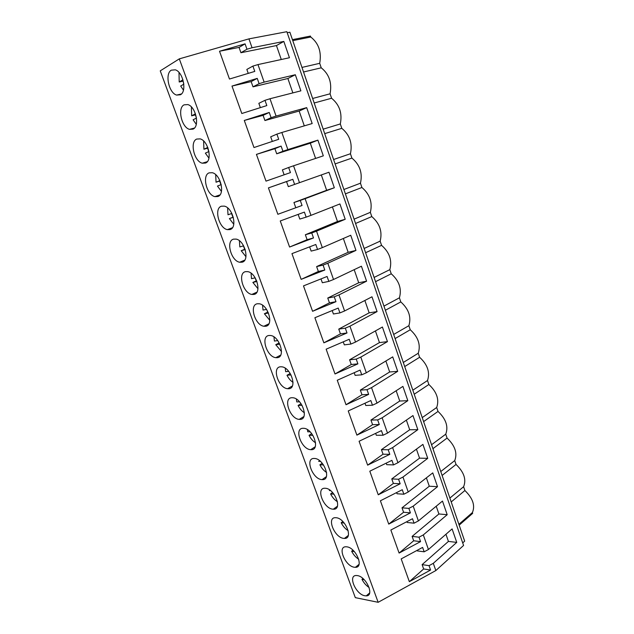 <?xml version="1.0" encoding="UTF-8"?>
<svg xmlns="http://www.w3.org/2000/svg" width="634" height="634" viewBox="0 0 634 634"><rect width="100%" height="100%" fill="white"/><g stroke="black" fill="none" stroke-linecap="round" stroke-linejoin="round"><path stroke-width="0.95" d="M378.149 602.3L355.309 597.64L160.243 70.865L179.303 58.867L378.149 602.3L435.843 570.552L433.299 563.333L456.749 542.395L448.428 541.412L422.117 564.625L423.647 568.96L409.342 581.679L430.581 570.029L423.647 568.96M462.709 542.918L464.674 541.143L289.881 32.223L287.202 32.73M456.749 542.395L452.097 528.914L428.441 549.504L423.314 534.914L447.192 514.697L442.484 501.066L418.392 520.918L413.202 506.154L437.515 486.682L432.76 472.893L408.225 491.992L402.97 477.053L427.736 458.342L422.918 444.394L397.938 462.725L392.62 447.604L417.838 429.67L412.972 415.563L387.525 433.101L382.143 417.798L407.828 400.672L402.899 386.391L376.984 403.121L371.54 387.636L397.7 371.326L392.715 356.879L366.317 372.784L360.809 357.101L387.453 341.631L382.405 327.017L355.523 342.067L349.944 326.193L377.079 311.587L371.976 296.799L344.587 310.977L338.944 294.905L366.587 281.187L361.42 266.217L333.524 279.499L327.81 263.229L355.967 250.414L350.737 235.269L322.318 247.625L316.532 231.156L345.213 219.277L339.919 203.942L310.977 215.354L305.113 198.68L334.332 187.759L328.975 172.234L299.494 182.679L293.55 165.791L323.316 155.845L317.896 140.138L287.86 149.584L281.845 132.482L312.174 123.551L306.682 107.637L276.075 116.077L269.989 98.745L300.881 90.844L295.325 74.741L264.14 82.127L257.975 64.581L289.453 57.734L283.826 41.424L252.055 47.74L248.94 38.872L286.853 31.7L463.581 545.454L435.843 570.552M180.373 94.775L176.632 95.076C168.874 93.111 164.634 73.663 171.315 70.168L175.301 69.819C183.194 71.967 187.133 91.74 180.373 94.775M257.325 303.765L259.274 303.773C268.309 304.867 274.062 325.591 265.606 326.264L263.902 326.248C254.995 325.305 248.948 304.875 257.325 303.765M277.177 357.695L275.814 357.671C266.771 356.91 260.344 336.226 268.998 335.473L270.615 335.497C279.784 336.408 285.91 357.37 277.177 357.695M280.521 366.785L281.797 366.817C291.101 367.538 297.623 388.769 288.605 388.737L287.582 388.705C278.413 388.135 271.598 367.181 280.521 366.785M291.909 397.716L292.837 397.748C302.252 398.271 309.202 419.787 299.898 419.399L299.224 419.375C289.936 418.995 282.701 397.756 291.909 397.716M322.064 479.605C312.594 479.573 304.502 457.748 314.274 458.453L314.488 458.461C324.053 458.564 331.954 480.667 322.096 479.613L322.064 479.605M343.699 538.377C334.372 537.64 326.288 517.082 335.608 517.693L336.099 517.724C345.356 518.16 353.717 539.011 344.436 538.424L343.699 538.377M346.814 546.833C355.928 547.586 364.32 567.684 355.405 567.319L354.327 567.24C345.142 566.194 337.026 546.373 345.982 546.777L346.814 546.833M325.25 488.267C334.657 488.362 342.97 510.005 333.333 509.197L332.945 509.173C323.483 508.769 315.431 487.419 325.115 488.259L325.25 488.267M311.048 449.688L310.731 449.672C301.34 449.498 293.661 427.942 303.163 428.275L303.734 428.291C313.244 428.608 320.646 450.441 311.048 449.688M253.885 294.445L251.857 294.438C243.099 293.328 237.385 273.111 245.501 271.653L247.783 271.645C256.667 272.913 262.08 293.423 253.885 294.445M242.022 262.214L239.676 262.238C231.077 260.962 225.672 240.944 233.526 239.145L236.125 239.097C244.859 240.54 249.954 260.851 242.022 262.214M221.401 206.208L224.309 206.129C232.876 207.722 237.687 227.875 230.007 229.579L227.352 229.635C218.912 228.208 213.801 208.356 221.401 206.208M196.683 139.068L200.154 138.878C208.388 140.764 212.715 160.671 205.511 163.049L202.286 163.2C194.178 161.488 189.558 141.889 196.683 139.068M193.021 129.13L189.534 129.352C181.601 127.513 177.179 108.002 184.082 104.84L187.815 104.578C195.882 106.599 200.003 126.428 193.021 129.13M209.125 172.852L212.319 172.725C220.719 174.469 225.276 194.487 217.834 196.524L214.886 196.627C206.621 195.05 201.763 175.341 209.125 172.852M357.402 575.593C366.373 576.647 374.797 596.039 366.238 595.873L364.827 595.762C355.785 594.423 347.646 575.3 356.237 575.506L357.402 575.593M433.299 563.333L429.044 565.655L430.581 570.029M409.342 581.679L401.187 558.903L422.609 547.411L424.162 551.81L417.251 550.891L417.069 550.383M428.441 549.504L424.162 551.81M423.314 534.914L419.011 537.196L420.564 541.618L413.669 540.77L399.103 553.07L420.564 541.618M399.103 553.07L390.853 530.016L412.496 518.731L414.065 523.185L407.202 522.487L406.901 521.647M418.392 520.918L414.065 523.185M413.202 506.154L408.859 508.397L410.428 512.866L403.581 512.256L388.737 524.112L410.428 512.866M388.737 524.112L380.392 500.789L402.265 489.71L403.858 494.219L397.027 493.759L396.615 492.578M408.225 491.992L403.858 494.219M402.97 477.053L398.58 479.256L400.173 483.774L393.365 483.401L378.252 494.805L400.173 483.774M378.252 494.805L369.804 471.197L391.915 460.347L393.524 464.904L386.74 464.682L386.193 463.153M397.938 462.725L393.524 464.904M392.62 447.604L388.182 449.76L389.799 454.34L383.031 454.206L367.641 465.15L389.799 454.34M367.641 465.15L359.09 441.256L381.43 430.621L383.063 435.241L376.327 435.265L375.653 433.371M387.525 433.101L383.063 435.241M382.143 417.798L377.658 419.914L379.291 424.542L372.578 424.661L356.894 435.13L379.291 424.542M356.894 435.13L348.24 410.943L370.827 400.537L372.475 405.213L365.786 405.491L364.986 403.232M376.984 403.121L372.475 405.213M371.54 387.636L367.007 389.696L368.655 394.388L361.99 394.76L346.021 404.738L368.655 394.388M346.021 404.738L337.256 380.249L360.088 370.09L361.76 374.821L355.127 375.36L354.192 372.721M366.317 372.784L361.76 374.821M360.809 357.101L356.221 359.113L357.893 363.868L351.276 364.502L335.014 373.973L357.893 363.868M335.014 373.973L326.145 349.183L349.223 339.269L350.911 344.056L344.325 344.864L343.256 341.837M355.523 342.067L350.911 344.056M349.944 326.193L345.308 328.158L347.004 332.969L340.434 333.864L323.871 342.836L347.004 332.969M323.871 342.836L314.884 317.729L338.223 308.069L339.935 312.911L333.405 313.988L332.192 310.565M344.587 310.977L339.935 312.911M338.944 294.905L334.253 296.823L335.972 301.689L329.466 302.862L312.586 311.302L335.972 301.689M312.586 311.302L303.488 285.886L327.089 276.479L328.816 281.385L322.341 282.74L320.986 278.912M333.524 279.499L328.816 281.385M327.81 263.229L323.071 265.091L324.806 270.021L318.355 271.471L301.158 279.372L324.806 270.021M301.158 279.372L291.949 253.632L315.803 244.494L317.555 249.463L311.143 251.096L309.638 246.856M322.318 247.625L317.555 249.463M316.532 231.156L311.738 232.963L313.497 237.948L307.102 239.692L289.587 247.038L313.497 237.948M289.587 247.038L280.26 220.973L304.391 212.105L306.159 217.137L299.803 219.063L298.154 214.403M310.977 215.354L306.159 217.137M305.113 198.68L300.27 200.431L302.053 205.479L277.866 214.292L302.053 205.479M277.866 214.292L268.42 187.894L292.821 179.311L294.62 184.407L288.327 186.634L286.536 181.586L268.42 187.894M299.494 182.679L294.62 184.407M293.55 165.791L288.652 167.487L290.459 172.599L266.003 181.126L256.437 154.395L281.116 146.097L282.93 151.257L276.701 153.793L310.311 143.189L315.597 158.429M287.86 149.584L282.93 151.257M281.845 132.482L276.892 134.123L278.714 139.298L253.98 147.54L244.288 120.452L269.252 112.456L271.098 117.678L264.925 120.531L299.161 111.045L304.304 125.865M276.075 116.077L271.098 117.678M269.989 98.745L264.972 100.323L266.827 105.577L241.808 113.51L231.989 86.073L257.238 78.386L259.108 83.672L253.006 86.842L287.876 78.505L292.868 92.897M264.14 82.127L259.108 83.672M257.975 64.581L252.903 66.094L254.781 71.412L229.468 79.036L219.523 51.243L245.065 43.865L246.959 49.23L240.928 52.725L276.448 45.569L281.29 59.509M252.055 47.74L246.959 49.23M248.94 38.872L179.303 58.867M451.21 501.946L464.896 490.518C472.861 498.284 475.357 505.631 472.385 512.565L472.663 513.358L459.174 525.134M472.385 512.565L458.897 524.326M464.896 490.518L463.605 486.714L449.878 498.078M429.044 565.655L422.117 564.625M445.948 534.264L448.428 541.412M292.425 39.649L310.438 36.067L310.771 37.026C318.696 43.239 321.676 52.004 319.702 63.321L301.966 67.418M330.805 95.996L330.068 93.808C332.113 82.808 329.165 74.146 321.232 67.814L319.702 63.321M330.813 95.996L331.574 98.246C339.515 104.697 342.423 113.264 340.307 123.947L341.797 128.337C349.746 134.891 352.623 143.363 350.436 153.745L351.91 158.088C359.858 164.753 362.711 173.122 360.453 183.21L361.911 187.498C369.86 194.273 372.681 202.555 370.351 212.342L371.793 216.582C379.75 223.461 382.532 231.648 380.146 241.15L381.573 245.35C389.53 252.324 392.28 260.423 389.831 269.648L391.241 273.793C399.198 280.862 401.924 288.874 399.404 297.822L400.799 301.927C408.764 309.091 411.458 317.016 408.875 325.694L410.253 329.751C418.218 337.011 420.881 344.848 418.25 353.257L419.613 357.275C427.578 364.621 430.209 372.372 427.514 380.527L428.861 384.497C436.826 391.931 439.433 399.602 436.683 407.504L438.015 411.434C445.979 418.955 448.563 426.539 445.75 434.187L447.073 438.078C455.038 445.678 457.589 453.183 454.729 460.593L456.036 464.437C463.993 472.124 466.521 479.55 463.605 486.714M283.826 41.424L276.448 45.569M245.065 43.865L239.05 47.415L240.928 52.725M219.523 51.243L239.05 47.415M252.903 66.094L246.84 69.431L248.243 73.385M321.232 67.814L303.535 71.991M310.771 37.026L292.765 40.624M419.011 537.196L412.124 536.388L413.669 540.77M412.124 536.388L438.91 513.968L436.224 506.225M447.192 514.697L438.91 513.968M456.036 464.437L442.112 475.452M408.859 508.397L402.011 507.826L403.581 512.256M402.011 507.826L429.281 486.223L426.381 477.854M437.515 486.682L429.281 486.223M447.073 438.078L432.911 448.674M440.773 471.545L454.729 460.593M398.58 479.256L391.78 478.916L393.365 483.401M391.78 478.916L419.549 458.152L416.427 449.157M427.736 458.342L419.549 458.152M438.015 411.434L423.615 421.602M431.556 444.727L445.75 434.187M388.182 449.76L381.422 449.664L383.031 454.206M381.422 449.664L409.699 429.757L406.354 420.12M417.838 429.67L409.699 429.757M428.861 384.497L414.216 394.229M422.244 417.608L436.683 407.504M377.658 419.914L370.945 420.065L372.578 424.661M370.945 420.065L399.737 401.037L396.171 390.742M407.828 400.672L399.737 401.037M419.613 357.275L404.706 366.555M412.829 390.195L427.514 380.527M367.007 389.696L360.342 390.108L361.99 394.76M360.342 390.108L389.664 371.984L385.852 361.008M397.7 371.326L389.664 371.984M410.253 329.751L395.101 338.58M403.303 362.474L418.25 353.257M356.221 359.113L349.611 359.795L351.276 364.502M349.611 359.795L379.465 342.59L375.423 330.924M387.453 341.631L379.465 342.59M400.799 301.927L385.377 310.28M393.682 334.451L408.875 325.694M345.308 328.158L338.754 329.101L340.434 333.864M338.754 329.101L369.154 312.847L364.859 300.476M377.079 311.587L369.154 312.847M391.241 273.793L375.55 281.67M383.95 306.111L399.404 297.822M334.253 296.823L327.754 298.035L329.466 302.862M327.754 298.035L358.717 282.756L354.176 269.664M366.587 281.187L358.717 282.756M381.573 245.35L365.612 252.728M374.1 277.446L389.831 269.648M323.071 265.091L316.628 266.589L318.355 271.471M316.628 266.589L348.153 252.3L343.359 238.479M355.967 250.414L348.153 252.3M371.793 216.582L355.563 223.469M364.146 248.465L380.146 241.15M311.738 232.963L305.358 234.746L307.102 239.692M305.358 234.746L337.462 221.488L332.406 206.906M345.213 219.277L337.462 221.488M361.911 187.498L345.395 193.861M354.081 219.15L370.351 212.342M300.27 200.431L293.946 202.515L295.713 207.516M293.946 202.515L326.645 190.295L321.319 174.944M334.332 187.759L326.645 190.295M292.821 179.311L286.536 181.586M351.91 158.088L335.109 163.921M343.897 189.495L360.453 183.21M288.652 167.487L282.392 169.872L284.135 174.802M256.437 154.395L274.894 148.681L276.701 153.793M317.896 140.138L310.311 143.189M281.116 146.097L274.894 148.681M341.797 128.337L324.711 133.631M333.595 159.506L350.436 153.745M276.892 134.123L270.694 136.817L272.327 141.43M244.288 120.452L263.094 115.356L264.925 120.531M306.682 107.637L299.161 111.045M269.252 112.456L263.094 115.356M331.574 98.246L314.187 102.993M323.174 129.17L340.307 123.947M264.972 100.323L258.846 103.334L260.36 107.622M231.989 86.073L251.151 81.604L253.006 86.842M295.325 74.741L287.876 78.505M257.238 78.386L251.151 81.604M312.633 98.476L330.068 93.808M362.941 578.533L361.99 579.333C363.757 582.828 366.143 585.562 369.139 587.536M364.233 579.738L361.99 579.333M352.948 550.169L351.648 551.208C353.415 554.695 355.785 557.397 358.757 559.315M354.351 551.596L351.648 551.208M342.836 521.505L341.187 522.741C342.946 526.22 345.284 528.883 348.209 530.729M344.27 523.082L341.187 522.741M332.596 492.523L330.607 493.949C332.343 497.381 334.641 499.996 337.502 501.787M333.983 494.195L330.607 493.949M329.347 490.526L330.512 490.605M322.223 463.24L319.893 464.809C321.596 468.185 323.839 470.745 326.629 472.489M323.514 464.936L319.893 464.809M318.625 461.338L320.432 461.394M307.403 429.638L307.767 431.809L310.089 431.786M311.706 433.64L309.059 435.32C310.723 438.625 312.903 441.129 315.589 442.817M312.863 435.296L309.059 435.32M296.363 399.087L296.783 401.924L299.51 401.79M301.047 403.723L298.091 405.475C299.708 408.692 301.808 411.125 304.391 412.774M302.03 405.292L298.091 405.475M285.213 368.18L285.672 371.675L288.724 371.389M290.214 373.481L286.988 375.265C288.549 378.387 290.562 380.749 293.035 382.35M291.022 374.908L286.988 375.265M273.951 336.892L274.419 341.06L277.732 340.593M278.413 341.575L279.039 343.002L275.75 344.698L281.504 351.537M279.832 344.143L275.75 344.698M262.563 305.231L263.023 310.066L266.549 309.408M266.724 309.669L267.722 312.15L264.378 313.751L269.822 320.336M268.467 313.006L264.378 313.751M251.056 273.183L251.492 278.691L255.169 277.819M255.082 277.843L256.271 280.917L252.863 282.415L257.967 288.732M256.928 281.48L252.863 282.415M256.675 280.822L256.271 280.917M239.406 240.746L239.818 246.927L243.607 245.833M243.393 245.897L244.676 249.305L241.205 250.699L245.952 256.715M245.207 249.566L241.205 250.699M245.081 249.186L244.676 249.305M227.63 207.912L228.002 214.767L231.854 213.444M231.553 213.547L232.94 217.296L229.405 218.587L233.772 224.278M233.304 217.272L229.405 218.587M215.703 174.667L216.036 182.204L219.911 180.65M221.211 184.589L217.454 186.071L221.432 191.413M216.036 182.204L219.641 181.031L220.957 184.692M203.625 141.017L203.91 149.22L207.778 147.445M208.943 151.51L205.353 153.143L208.935 158.112M203.91 149.22L207.587 148.166L208.784 151.581M207.587 148.166L207.984 147.984M191.397 106.956L191.642 115.824L195.454 113.827M191.642 115.824L195.375 114.881L196.469 118.051L193.101 119.794L196.271 124.359M179.002 72.466L179.208 82L182.941 79.789M183.82 84.187L180.682 86.018L183.44 90.147M179.208 82L183.012 81.168L183.725 83.411M369.67 592.917L366.238 595.873M181.419 93.975L176.632 95.076M359.05 564.339L355.405 567.319M348.304 535.437L344.436 538.424M337.407 506.209L333.333 509.197M326.375 476.657L322.096 479.613M315.193 446.772L310.731 449.672M303.86 416.554L299.224 419.375M292.369 385.987L287.582 388.705M280.711 355.072L275.814 357.671M268.903 323.8L263.902 326.248M256.921 292.155L251.857 294.438M244.764 260.13L239.676 262.238M232.44 227.725L227.352 229.635M219.95 194.915L214.886 196.627M207.278 161.694L202.286 163.2M194.432 128.052L189.534 129.352"/></g></svg>
